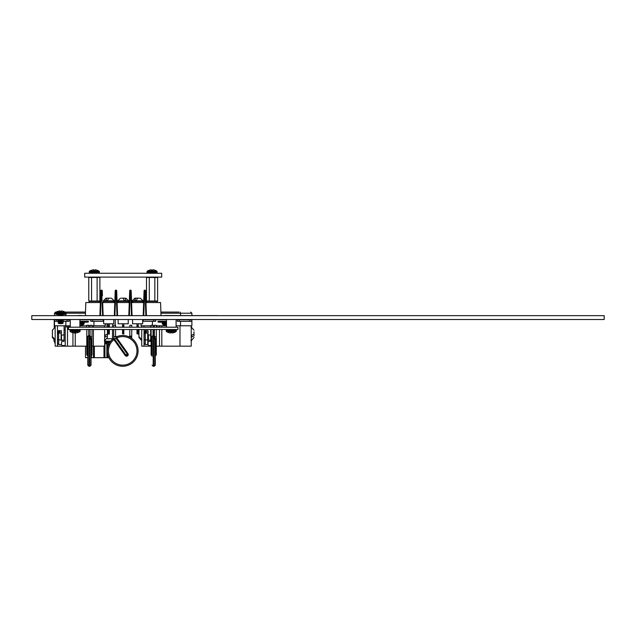 <?xml version="1.0" encoding="UTF-8"?>
<svg xmlns="http://www.w3.org/2000/svg" width="636" height="636" viewBox="0 0 636 636"><rect width="100%" height="100%" fill="white"/><g stroke="black" fill="none" stroke-linecap="round" stroke-linejoin="round"><path stroke-width="0.95" d="M604.2 319.51L604.2 315.663L31.8 315.663L31.8 319.51L604.2 319.51M142.671 319.51L142.671 323.78L132.574 323.78L132.574 319.51M128.241 319.51L128.241 323.78L118.145 323.78L118.145 319.51M113.788 319.51L113.788 323.78L103.684 323.78L103.684 319.51M125.006 298.165L123.193 298.165L124.187 300.47L125.992 300.47L125.006 298.165L123.209 298.165M140.357 298.165L143.044 300.86L132.193 300.86L134.888 298.165L137.622 298.165L135.738 298.165L134.657 300.47L136.422 300.47L137.503 298.165L139.507 298.165M111.491 298.165L114.186 300.86L103.334 300.86L106.029 298.165L108.764 298.165L106.872 298.165L105.799 300.47L107.564 300.47L108.645 298.165L110.648 298.165M132.193 300.86L132.193 301.392L143.044 301.392L143.044 300.86M103.334 300.86L103.334 301.392L114.186 301.392L114.186 300.86M127.446 301.392L128.615 301.392L128.615 300.86L117.763 300.86L117.763 301.392L127.446 301.392A1.153 1.153 0 0 1 128.599 302.553M109.368 329.512L109.368 334.075L108.104 334.075L108.104 329.512M109.368 323.78L109.368 326.292L108.104 326.292L108.104 327.206M108.104 326.292L108.104 323.78M109.368 326.292L109.368 327.206M122.557 333.789L123.829 334.075L123.829 332.374L122.557 332.374L122.557 333.789L123.829 333.789M122.557 332.374L122.557 329.512M122.557 327.206L122.557 323.78M123.829 323.78L123.829 325.664L122.557 325.664M123.829 327.206L123.829 325.664M123.829 329.512L123.829 330.267L122.557 330.267M123.829 332.374L123.829 330.267M136.986 333.789L138.258 334.075L136.986 333.789L136.986 329.512M136.986 327.206L136.986 323.78M138.258 327.206L138.258 323.78M138.258 333.789L138.258 329.512M102.674 302.553L103.143 315.583L102.674 302.553L114.79 302.553M99.9 315.583L100.79 290.708L100.607 295.74L101.855 295.756L101.673 290.159A0.58 0.572 -2.1 0 1 102.253 290.708L102.436 295.74L102.253 290.708A0.58 0.58 0 0 0 101.673 290.151A0.58 0.58 0 0 1 102.253 290.708M100.79 290.708A0.58 0.58 0 0 1 101.363 290.151L101.363 290.159A0.58 0.572 -177.9 0 0 100.79 290.708A0.58 0.58 0 0 1 101.363 290.151A0.58 0.58 0 0 0 100.79 290.708A0.58 0.58 0 0 1 101.363 290.151L100.472 315.583M129.275 302.553L117.111 302.553L116.865 295.756L117.573 315.583M114.329 315.583L115.219 290.708L115.037 295.74L116.293 295.756L116.102 290.159A0.58 0.572 -2.1 0 1 116.682 290.708L116.865 295.74L116.682 290.708A0.58 0.58 0 0 0 116.102 290.151A0.58 0.58 0 0 1 116.682 290.708A0.58 0.58 0 0 0 116.102 290.151A0.58 0.58 0 0 1 116.682 290.708M115.219 290.708A0.58 0.58 0 0 1 115.8 290.151L115.8 290.159A0.58 0.572 -177.9 0 0 115.219 290.708A0.58 0.58 0 0 1 115.8 290.151A0.58 0.58 0 0 0 115.219 290.708A0.58 0.58 0 0 1 115.8 290.151L115.617 295.74M143.656 302.553L131.588 302.553L131.35 295.756L132.057 315.623M128.806 315.583L129.704 290.708L129.521 295.74L130.77 295.756L130.587 290.159A0.58 0.572 -2.1 0 1 131.167 290.708L131.35 295.74L131.167 290.708A0.58 0.58 0 0 0 130.587 290.151A0.58 0.58 0 0 1 131.167 290.708A0.58 0.58 0 0 0 130.587 290.151A0.58 0.58 0 0 1 131.167 290.708M129.704 290.708A0.58 0.58 0 0 1 130.277 290.151L130.277 290.159A0.58 0.572 -177.9 0 0 129.704 290.708A0.58 0.58 0 0 1 130.277 290.151L129.386 315.583M161.019 315.663L160.566 302.553L145.97 302.553L145.724 295.74L146.439 315.623M143.768 315.583L144.475 295.756L145.151 295.756L144.968 290.159L144.475 295.74L143.895 295.756L144.078 290.708L143.187 315.583M145.724 295.74L145.541 290.708L145.724 295.74L145.151 295.756L145.724 295.74M144.078 290.708A0.58 0.58 0 0 1 144.658 290.151L144.658 290.159A0.58 0.572 -177.9 0 0 144.078 290.708A0.58 0.58 0 0 1 144.658 290.151L144.968 290.151A0.58 0.58 0 0 1 145.541 290.708A0.58 0.572 -2.1 0 0 144.968 290.159L144.968 290.151A0.58 0.58 0 0 1 145.541 290.708M85.359 315.663L85.82 302.553L100.361 302.553M88.921 302.553A1.153 1.153 0 0 1 90.081 301.392L98.58 301.392A1.153 1.153 0 0 1 99.741 302.553M114.17 302.553A1.153 1.153 0 0 0 113.017 301.392M104.511 301.392A1.153 1.153 0 0 0 103.358 302.553M118.94 301.392A1.153 1.153 0 0 0 117.787 302.553M143.028 302.553A1.153 1.153 0 0 0 141.876 301.392M133.369 301.392A1.153 1.153 0 0 0 132.216 302.553M146.646 302.553A1.153 1.153 0 0 1 147.798 301.392L156.305 301.392A1.153 1.153 0 0 1 157.458 302.553M121.381 298.165L123.193 298.165M106.029 298.165L106.872 298.165M134.888 298.165L135.738 298.165M125.992 300.47L124.187 300.47M99.144 277.113A0.978 0.978 0 0 1 99.884 277.479L99.884 301.027A0.978 0.978 0 0 1 99.144 301.392L98.779 301.392M89.883 301.392L88.778 301.027L88.778 277.479L89.525 277.113M99.884 277.479L97.109 277.479L97.109 301.027L88.778 301.027M99.884 301.027L97.109 301.027M97.109 277.479L91.552 277.479L91.552 301.027M91.552 277.479L88.778 277.479M156.861 277.113A0.978 0.978 0 0 1 157.609 277.479L157.609 301.027A0.978 0.978 0 0 1 156.861 301.392L156.496 301.392M147.608 301.392L146.495 301.027L146.495 277.479L147.242 277.113M157.609 277.479L154.826 277.479L154.826 301.027L146.495 301.027M157.609 301.027L154.826 301.027M154.826 277.479L149.277 277.479L149.277 301.027M149.277 277.479L146.495 277.479M107.341 329.512L107.412 330.259M107.412 330.187L107.412 334.146L105.107 335.172L105.107 336.985L107.412 335.959L107.412 333.86M52.391 330.394L52.391 336.245M52.391 331.133L52.391 337.462L54.696 340.173L54.696 339.306L52.391 336.595L52.391 330.267M57.542 339.608L61.12 340.085L61.12 333.065L58.695 333.065L58.695 344.569L57.542 343.257L57.542 333.216A1.153 1.081 0 0 1 58.695 332.143L58.695 333.065L57.542 333.908M70.278 326.888L65.238 326.888L65.238 345.563L62.654 345.563A1.153 1.153 0 0 1 61.501 344.41L61.501 342.518A1.153 1.153 0 0 1 62.654 341.365L64.077 341.365L64.077 325.783M92.005 325.783L105.314 325.783L105.314 323.78M54.481 319.51L54.481 325.783L70.278 325.783M79.898 325.783L86.806 325.783M88.73 325.783L90.081 325.783M86.806 346.175L72.933 346.175L72.933 332.763M55.157 340.602L52.391 337.541L55.157 340.602L55.157 346.175L55.157 325.783L55.157 327.127L52.391 330.187L55.157 327.127M108.907 357.678L93.405 357.678L93.405 346.175L104.646 346.175L104.646 329.512M104.646 327.206L104.646 325.783M67.551 312.061L64.983 312.061L67.551 312.061L66.208 312.061L65.858 315.663M107.412 335.959L107.412 337.541L107.412 335.959M72.933 312.061L74.802 312.061M85.001 312.061L66.208 312.061M56.334 312.061L55.642 312.061L56.334 312.061M93.945 321.299L93.945 325.783M65.858 321.299L65.858 325.783M93.397 329.512L93.397 346.175L92.005 346.175M72.933 346.175L55.157 346.175M65.198 346.175L65.198 345.563L65.198 346.175M93.397 327.206L93.397 325.783M54.696 339.306L54.696 340.173M105.107 336.985L105.107 335.172M103.684 321.299L103.223 321.299L103.223 319.757L103.684 319.757M79.898 319.757L92.697 319.757L92.697 321.299L103.223 321.299M92.697 321.299L90.773 321.299L90.773 319.757M69.03 319.757L69.03 321.299L67.106 321.299L67.106 319.757L70.278 319.757M56.58 321.299L54.656 321.299L54.656 319.757L56.58 319.757L56.58 321.299L59.204 321.299M62.113 321.299L67.106 321.299M56.58 319.757L58.711 319.757M62.606 319.757L67.106 319.757M92.697 319.757L103.223 319.757M62.654 345.563L64.077 345.563M65.238 329.631L64.077 329.631M61.501 344.41L61.501 342.518M62.654 341.365L64.077 341.365M61.501 340.53L61.501 337.549M61.501 335.18L61.501 339.926M61.501 330.974L58.695 330.529L58.695 331.459L59.848 331.459L59.848 332.143L58.695 332.143M58.695 344.569L61.12 344.569M58.695 331.459A1.153 1.081 180 0 0 57.542 332.533L57.542 341.882M57.542 332.533L57.542 335.498M58.695 330.529L57.542 331.849M61.12 330.529L61.501 333.344M59.848 331.459L59.848 332.143M150.66 334.957L148.466 334.957L148.466 340.149L148.085 340.53L148.085 337.549L147.695 344.569L148.085 330.974L145.278 330.529L144.118 331.849L144.118 335.498M193.996 331.761L193.996 334.146L191.69 335.172L191.69 336.985L193.996 335.959L193.996 333.86M138.966 330.394L138.966 336.245M138.966 331.133L138.966 337.462L141.279 340.173L141.279 339.306L138.966 336.595L138.966 330.267M144.118 339.608L147.695 340.085L147.695 333.065L145.278 333.065L145.278 344.569L144.118 343.257L144.118 333.216A1.153 1.081 0 0 1 145.278 332.143L145.278 333.065L144.118 333.908M151.114 345.563L149.237 345.563A1.153 1.153 0 0 1 148.085 344.41L148.085 342.518A1.153 1.153 0 0 1 149.237 341.365L150.66 341.365L150.66 329.512M150.66 327.206L150.66 325.783M176.1 325.783L191.897 325.783L191.897 319.51M153.037 325.783L154.381 325.783M156.305 325.783L166.481 325.783M141.065 325.783L141.065 323.78L141.065 325.783L151.114 325.783M191.229 325.783L191.229 346.175L159.517 346.175L159.517 329.512L159.517 346.175L156.305 346.175M156.305 326.888L159.517 327.206L159.517 325.783M141.741 340.602L138.966 337.541L141.741 340.602L141.741 346.175L141.741 329.512M141.741 327.206L141.741 325.783L141.741 327.127L141.287 327.206L141.741 327.127M191.897 315.583L191.897 313.214L180.529 313.214L180.529 315.583M193.996 335.959L193.996 334.146M161.385 312.061L178.835 312.061M171.585 312.061L173.445 312.061M180.529 321.299L180.529 325.783M152.441 321.299L152.441 325.282M151.114 346.175L141.741 346.175M179.98 346.175L179.98 325.783M141.279 339.306L141.279 340.173M191.69 336.985L191.69 335.172M191.722 321.299L189.798 321.299L189.798 319.757L191.722 319.757L191.722 321.299M176.1 319.757L179.28 319.757L179.28 321.299L189.798 321.299M179.28 321.299L177.357 321.299L177.357 319.757M155.613 319.757L155.613 321.299L153.689 321.299L153.689 319.757L166.481 319.757M142.671 319.757L143.164 319.757L143.164 321.299L153.689 321.299M143.164 321.299L142.671 321.299M143.164 319.757L153.689 319.757M179.28 319.757L189.798 319.757M153.037 326.888L154.381 326.888M149.237 345.563L150.66 345.563M151.114 329.631L150.66 329.631M148.085 344.41L148.085 342.518M149.237 341.365L150.66 341.365M148.085 337.549L148.085 334.568L148.466 334.957M145.278 330.529L145.278 331.459L146.431 331.459L146.431 332.143L145.278 332.143M145.278 344.569L147.695 344.569M145.278 331.459A1.153 1.081 180 0 0 144.118 332.533L144.118 341.882M144.118 332.533L144.118 331.849M147.695 330.529L148.085 333.344M146.431 331.459L146.431 332.143M160.94 313.214L180.529 313.214L180.171 312.061M161.671 273.265L161.671 277.113L84.707 277.113L84.707 273.265L161.671 273.265M93.587 269.736L91.338 270.3L93.587 269.736L93.683 270.3L94.979 270.3L95.082 269.736L97.324 270.276A10.184 10.184 0 0 1 99.009 271.103A0.771 0.771 0 0 1 99.375 271.763L99.375 272.494A0.771 0.771 0 0 1 98.604 273.265M91.338 270.276A10.184 10.184 0 0 0 89.652 271.103A0.771 0.771 0 0 0 89.286 271.763L89.286 272.494A0.771 0.771 0 0 0 90.058 273.265M97.324 270.276L95.082 269.736M59.911 310.901L57.669 311.457L59.911 310.901L60.015 311.457L61.31 311.457L61.406 310.901L63.656 311.433A10.184 10.184 0 0 1 65.333 312.268A0.771 0.771 0 0 1 65.699 312.928L65.699 313.659A0.771 0.771 0 0 1 64.936 314.43L56.389 314.43L64.936 314.43M57.669 311.457L57.661 311.433A10.184 10.184 0 0 0 55.984 312.268A0.771 0.771 0 0 0 55.618 312.928L55.618 313.659A0.771 0.771 0 0 0 56.389 314.43M62.845 314.43L58.472 314.43M63.274 314.629L62.002 315.233L59.315 315.233L58.043 314.629M59.315 315.233L58.417 315.663M62.002 315.233L62.908 315.663M63.139 319.51L62.002 320.043L58.186 319.51M59.315 320.043L58.043 320.647L63.274 320.647L62.002 320.043M63.274 320.647L62.002 321.244L59.315 321.244L58.043 320.647M59.315 321.244L58.043 321.848L63.274 321.848L62.002 321.244M63.274 321.848L62.002 322.452L59.315 322.452L58.043 321.848M59.315 322.452L58.043 323.048L63.274 323.048L62.002 322.452M63.274 323.048L62.002 323.652L59.315 323.652L58.043 323.048M59.315 323.652L62.002 323.652M63.656 311.433L61.406 310.901M151.304 269.736L149.062 270.3L151.304 269.736L151.4 270.3L152.704 270.3L152.799 269.736L155.049 270.276A10.184 10.184 0 0 1 156.726 271.103A0.771 0.771 0 0 1 157.092 271.763L157.092 272.494A0.771 0.771 0 0 1 156.321 273.265M149.055 270.276A10.184 10.184 0 0 0 147.377 271.103A0.771 0.771 0 0 0 147.011 271.763L147.011 272.494A0.771 0.771 0 0 0 147.783 273.265M155.049 270.276L152.799 269.736M93.285 315.663L151.01 315.663M102.309 315.623L99.59 315.623M106.117 315.623L103.135 315.623M109.4 315.623L106.784 315.623M111.459 315.623L110.068 315.623M113.407 315.623L112.023 315.623M116.754 315.623L113.669 315.623M124.354 315.623L120.14 315.623M127.645 315.623L125.077 315.623M131.445 315.623L128.369 315.623M132.988 315.623L132.32 315.623M137.36 315.623L135.46 315.623M138.386 315.623L137.718 315.623M141.621 315.623L139.053 315.623M145.326 315.623L142.345 315.623M164.684 315.504L220.581 315.663M185.124 315.623L169.74 315.623M217.417 315.583L202.041 315.623M187.278 315.583L186.054 315.623M192.565 315.623L190.426 315.623M198.615 315.623L192.573 315.623M190.22 315.583L189.774 315.623M199.529 315.583L198.432 315.583M202.423 315.583L201.374 315.623M189.774 315.583L188.447 315.623M188.447 315.583L187.048 315.623M201.334 315.583L199.736 315.623M199.736 315.583L199.33 315.623M177.929 329.512L68.45 329.512L68.45 327.206L177.929 327.206L177.929 329.512M151.591 355.214L151.591 338.384L151.845 336.539L152.632 335.872M155.828 339.171L155.828 339.258A0.962 0.556 180 0 0 156.305 338.773L156.305 336.539L154.381 336.539L155.828 339.171A0.962 0.541 -0 0 0 155.343 339.632L155.343 365.136L155.343 339.632L153.435 337.382L154.222 336.754L154.222 335.482L153.196 335.482L152.076 336.603L152.076 355.5M152.076 336.603L152.076 337.899A0.962 0.556 180 0 1 151.591 338.384M152.076 337.867A0.962 0.533 3.7 0 1 152.076 337.875A0.962 0.533 3.7 0 1 151.599 338.288A0.962 0.556 180 0 0 151.114 338.773L151.114 354.538A0.962 0.556 -0 0 1 151.591 354.053A0.962 0.556 180 0 0 152.076 353.568M156.305 327.206L156.305 325.282L154.381 325.282L154.381 327.206M153.037 327.206L153.037 325.282L151.114 325.282L151.114 327.206M155.343 339.632L155.343 350.873M155.343 339.743A0.962 0.556 -0 0 1 155.828 339.258L155.828 355.023A0.962 0.556 -0 0 0 156.305 354.538L156.305 338.773M154.381 336.651L154.373 336.722A0.962 0.843 10.9 0 1 153.435 337.382M154.786 337.438A0.962 0.485 -65.2 0 1 154.222 338.368L154.222 366.264L155.343 365.136M152.076 336.73L151.114 336.539L151.114 329.512M116.062 336.985A15.391 15.391 0 0 1 116.579 336.754L116.579 336.754A15.391 15.391 0 0 1 138.099 350.873A15.391 15.391 0 0 1 122.708 366.264A15.391 15.391 0 0 1 113.725 338.368L113.916 339.632A14.27 14.27 0 0 0 122.708 365.136A14.27 14.27 0 0 0 136.979 350.873A14.27 14.27 0 0 0 116.77 337.899L116.086 338.384L115.561 336.539L115.593 329.512M113.987 338.193A15.391 15.391 0 0 0 107.317 350.873M115.593 327.206L115.593 325.282L113.669 325.282L113.669 327.206M115.577 336.333A0.962 0.755 -113.5 0 0 116.579 336.754L116.746 337.112A0.962 0.556 10.2 0 1 115.561 336.539L113.669 336.539L113.669 329.512M130.014 335.872A0.962 0.755 113.5 0 1 128.846 336.754L130.014 335.872L131.755 336.539L131.755 329.512M131.755 327.206L131.755 325.282L129.831 325.282L129.831 327.206M129.831 336.078L129.831 329.512M115.593 336.078L116.579 336.754A15.391 15.391 0 0 1 138.099 350.873A15.391 15.391 0 0 0 131.692 338.368L130.126 337.382L130.69 336.539L131.692 338.376M116.746 337.112L116.722 337.851L114.663 339.258L125.896 355.023L127.256 354.053L116.086 338.384M116.722 337.851L127.931 353.568A1.67 1.67 0 0 1 127.542 355.89A1.67 1.67 0 0 1 125.22 355.5L113.987 339.743A5.517 5.517 0 0 1 113.916 339.632L114.607 339.171L113.939 337.438L113.733 338.368M125.22 355.5L125.896 355.023A0.835 0.835 0 0 0 127.065 355.214A0.835 0.835 0 0 0 127.256 354.053L127.931 353.568M138.099 350.873A15.391 15.391 0 0 0 131.692 338.368A0.962 0.755 125.7 0 1 131.485 337.438M91.52 339.171L91.52 339.258A0.962 0.556 180 0 0 92.005 338.773L92.005 336.539L90.081 336.539L91.52 339.171A0.962 0.541 -0 0 0 91.043 339.632L91.043 365.136L91.043 339.632L89.127 337.382L89.915 336.754L89.915 335.482L88.897 335.482L88.897 366.264L87.768 365.136L87.768 336.603L87.768 353.568A0.962 0.556 -0 0 1 87.291 354.053L87.291 338.288L87.537 336.539L88.332 335.872M88.73 327.206L88.73 325.282L86.806 325.282L86.806 327.206M92.005 327.206L92.005 325.282L90.081 325.282L90.081 327.206M91.043 339.632L91.043 350.873M91.043 339.743A0.962 0.556 -0 0 1 91.52 339.258L91.52 355.023A0.962 0.556 -0 0 0 92.005 354.538L92.005 338.773M90.081 336.539L90.081 329.512M87.768 337.867A0.962 0.533 3.7 0 1 87.768 337.875A0.962 0.533 3.7 0 1 87.291 338.288A0.962 0.556 180 0 0 86.806 338.773L86.806 354.538A0.962 0.556 -0 0 1 87.291 354.053L87.768 356.2M87.291 355.023L87.291 355.373A0.962 0.962 0 0 1 86.806 354.538M91.043 355.5A0.962 0.556 -0 0 1 91.52 355.023L91.52 355.214M87.768 336.73L86.806 336.539L86.806 329.512M87.768 337.899A0.962 0.556 -0 0 1 87.291 338.384M88.897 366.264L89.915 366.264L89.915 338.368A0.962 0.485 114.8 0 0 90.479 337.438M89.127 337.382A0.962 0.843 -169.1 0 0 90.073 336.722L90.073 336.722A0.962 0.843 -169.1 0 0 90.081 336.675M172.038 333.041L174.288 332.485L172.038 333.041L171.943 332.485L170.647 332.485L170.543 333.041L168.294 332.509A10.184 10.184 0 0 1 166.616 331.674A0.771 0.771 0 0 1 166.25 331.022L166.25 330.283A0.771 0.771 0 0 1 167.022 329.512M174.288 332.509A10.184 10.184 0 0 0 175.965 331.674A0.771 0.771 0 0 0 176.331 331.022L176.331 330.283A0.771 0.771 0 0 0 175.56 329.512M168.294 332.509L170.543 333.041M75.835 333.041L78.085 332.485L75.835 333.041L75.74 332.485L74.444 332.485L74.34 333.041L72.099 332.509A10.184 10.184 0 0 1 70.413 331.674A0.771 0.771 0 0 1 70.047 331.022L70.047 330.283A0.771 0.771 0 0 1 70.819 329.512M78.085 332.509A10.184 10.184 0 0 0 79.762 331.674A0.771 0.771 0 0 0 80.128 331.022L80.128 330.283A0.771 0.771 0 0 0 79.365 329.512M72.099 332.509L74.34 333.041M166.481 322.452L158.062 322.07L166.481 322.07M166.481 321.299L158.062 321.299L158.062 322.07M79.898 322.07L88.317 322.07L79.898 322.452M88.317 322.07L88.317 321.299L79.898 321.299M166.481 319.622L164.708 319.757M166.481 327.206L166.481 319.51L164.955 319.622M166.481 324.169L162.482 324.169A6.702 6.702 0 0 0 164.597 325.219A6.638 6.026 125.1 0 1 164.064 325.036M165.583 325.338A6.638 6.026 -125.1 0 0 166.068 325.409A6.638 2.282 104.9 0 0 166.481 325.219A6.638 2.282 -104.9 0 1 166.234 325.036A6.654 6.042 125.1 0 1 165.066 325.036A6.638 2.282 104.9 0 0 165.559 325.409A6.638 6.026 125.1 0 1 164.597 325.219M81.694 315.504L78.101 315.504M80.804 325.338L80.828 325.409A6.638 6.026 -125.1 0 0 81.79 325.219A6.702 6.702 0 0 0 83.896 324.169L79.898 324.169M81.79 325.219A6.638 6.026 -125.1 0 0 82.322 325.036A6.654 2.29 -104.9 0 1 81.877 325.036A6.638 6.026 125.1 0 1 80.319 325.409A6.638 2.282 -104.9 0 1 79.898 325.219M79.898 319.622L81.448 319.51L79.898 319.518L79.898 327.206M115.251 319.51L115.251 325.282M112.508 323.78L112.508 327.206M112.508 329.512L112.508 338.75M107.007 323.78L107.007 327.206M54.235 319.51L54.235 327.365M55.157 343.361A10.184 10.184 0 0 1 55.054 343.297A0.771 0.771 0 0 1 54.688 342.637L54.688 341.906A0.771 0.771 0 0 1 55.157 341.198A0.771 0.771 0 0 0 54.688 341.906L55.157 341.906M109.01 344.664L108.088 344.505M106.761 344.108L106.761 344.132A10.184 10.184 0 0 1 105.083 343.297A0.771 0.771 0 0 1 104.717 342.637L104.717 341.906A0.771 0.771 0 0 1 105.481 341.135M53.957 340.22L53.957 341.135L55.157 341.135M104.646 341.135L110.791 341.135M107.166 338.75L113.224 338.75M94.367 357.678L94.367 346.175M93.405 357.678L91.481 357.678L91.481 355.397M91.481 357.678L91.043 357.678M87.768 357.678L85.51 357.678L85.51 346.175M107.834 357.678L107.834 354.809M107.834 346.93L107.834 344.442M106.872 357.678L106.872 344.14M104.948 357.678L104.948 343.194M103.986 357.678L103.986 346.175M145.859 315.623L145.151 295.756M131.477 315.623L130.77 295.756L131.35 295.756L130.77 295.74M115.037 295.756L115.609 295.756L114.901 315.583M117 315.623L116.293 295.756L116.865 295.756L116.293 295.74M102.571 315.623L101.855 295.756L102.436 295.756L101.855 295.74M144.475 295.756L143.895 295.756M130.094 295.756L129.513 295.756M101.18 295.756L100.607 295.756M138.258 325.664L136.986 325.664M138.258 326.292L136.986 326.292M138.258 330.267L136.986 330.267M138.258 330.927L136.986 330.927M138.258 331.149L136.986 331.149M138.258 331.817L136.986 331.817M138.258 332.374L136.986 332.374M138.258 332.859L136.986 332.859M123.829 326.292L122.557 326.292M123.829 330.927L122.557 330.927M123.829 331.149L122.557 331.149M123.829 331.817L122.557 331.817M123.829 332.859L122.557 332.859M109.368 332.859L108.104 332.859M109.368 333.789L108.104 333.789M109.368 332.374L108.104 332.374M109.368 331.817L108.104 331.817M109.368 331.149L108.104 331.149M109.368 330.927L108.104 330.927M109.368 330.267L108.104 330.267M109.368 325.664L108.104 325.664M85.447 313.214L65.699 313.214M55.618 313.214L54.481 313.214L54.481 315.663M57.471 325.783L57.471 346.175M67.511 326.888L67.511 346.175M75.247 332.509L75.247 346.175M144.046 325.783L144.046 327.206M144.046 329.512L144.046 346.175M154.095 329.512L154.095 335.482M161.822 325.783L161.822 327.206M161.822 329.512L161.822 346.175M99.009 271.103L89.652 271.103M99.375 271.763L89.286 271.763M99.375 272.494L89.286 272.494M65.333 312.268L55.984 312.268M65.699 312.928L55.618 312.928M65.699 313.659L55.618 313.659M156.726 271.103L147.377 271.103M157.092 271.763L147.011 271.763M157.092 272.494L147.011 272.494M153.196 335.482L153.196 366.264L152.076 365.136M155.828 355.023A0.962 0.556 -0 0 0 155.343 355.5M114.607 339.171A4.683 4.683 0 0 0 114.663 339.258L113.987 339.743M168.445 331.674L174.145 331.674M166.25 331.022L176.331 331.022M166.25 330.283L176.331 330.283M72.242 331.674L77.942 331.674M70.047 331.022L80.128 331.022M70.047 330.283L80.128 330.283M166.481 323.724L162.267 323.724L162.482 324.169M166.481 323.009L162.267 323.009L162.267 323.724M83.562 322.452L84.111 323.009L79.898 323.009M84.111 323.009L84.111 323.724L79.898 323.724M54.688 342.637L55.157 342.637M104.717 341.906L110.203 341.906M104.717 342.637L109.702 342.637M105.083 343.297L109.312 343.297M128.615 300.86L125.92 298.165M117.763 300.86L120.458 298.165M61.891 334.957L64.077 334.957M104.646 340.602L107.412 337.541M104.336 340.618L105.107 340.514M61.891 340.149L64.077 340.149M54.481 313.214L55.642 312.061L54.481 313.214M190.919 327.111L191.69 327.206M191.229 327.127L193.996 330.187M139.046 329.512L138.966 330.187L139.046 329.512M191.229 340.602L193.996 337.541M190.919 340.618L191.69 340.514M148.466 340.149L150.66 340.149M191.897 313.214L190.744 312.061L191.897 313.214M156.305 336.539L156.305 329.512M153.037 335.49L153.037 329.512M154.222 366.264L153.196 366.264M151.114 338.773L151.114 336.539M154.381 336.539L154.381 329.512M155.343 356.2L155.828 355.373A0.962 0.962 0 0 0 156.305 354.538M151.114 354.538A0.962 0.962 0 0 0 151.591 355.365L152.076 356.2M131.755 336.539L131.557 337.899M113.669 336.539L113.86 337.899M89.915 366.264L91.043 365.136M92.005 336.539L92.005 329.512M86.806 338.773L86.806 336.539M88.73 335.49L88.73 329.512M91.043 356.2L91.52 355.373A0.962 0.962 0 0 0 92.005 354.538M88.897 335.482L87.768 336.603M176.1 319.51L176.1 327.206M70.278 319.51L70.278 327.206M162.267 323.009L162.824 322.452M84.111 323.724L83.896 324.169"/></g></svg>
